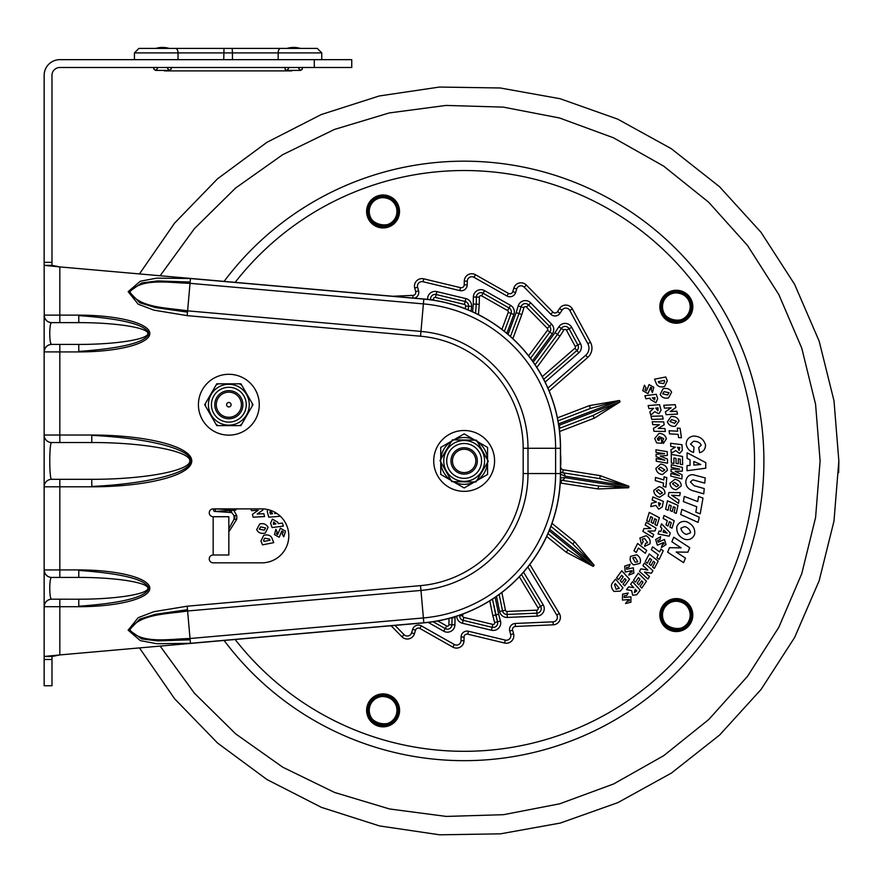 <?xml version="1.0" encoding="UTF-8"?>
<svg xmlns="http://www.w3.org/2000/svg" width="883" height="883" viewBox="0 0 883 883"><rect width="100%" height="100%" fill="white"/><g stroke="black" fill="none" stroke-linecap="round" stroke-linejoin="round"><path stroke-width="1.32" d="M442.637 482.438A30.43 30.43 0 0 1 442.637 439.403A30.43 30.43 0 0 1 485.661 439.403A30.43 30.43 0 0 1 485.661 482.438A30.43 30.43 0 0 1 442.637 482.438M475.904 482.008L474.381 481.986A23.422 23.422 0 0 0 476.688 480.694L475.904 482.008M440.01 460.562L440.794 459.259A23.422 23.422 0 0 0 440.749 461.886L451.025 480.319A23.422 23.422 0 0 0 453.288 481.665L474.381 481.986A23.422 23.422 0 0 1 453.288 481.665L451.765 481.643L451.025 480.319A23.422 23.422 0 0 1 440.749 461.886L440.01 460.562M451.61 441.147L440.794 459.259A23.422 23.422 0 0 1 451.61 441.147L452.394 439.833L453.906 439.855A23.422 23.422 0 0 0 451.61 441.147M440.727 459.359L440.727 447.394L452.438 440.639A23.422 23.422 0 0 1 475.01 440.175L476.533 440.198L477.273 441.522A23.422 23.422 0 0 1 487.548 459.955L488.288 461.279L487.504 462.582A23.422 23.422 0 0 1 476.688 480.694L487.504 462.582A23.422 23.422 0 0 0 487.548 459.955L477.273 441.522A23.422 23.422 0 0 0 475.01 440.175L453.906 439.855M470.573 472.438A13.19 13.19 0 0 0 470.915 449.602A13.19 13.19 0 0 0 450.959 460.727A13.19 13.19 0 0 0 470.573 472.438M454.204 443.089A20.419 20.419 0 0 0 453.674 478.454A20.419 20.419 0 0 0 484.568 461.224A20.419 20.419 0 0 0 454.204 443.089A20.419 20.419 0 0 0 453.674 478.454A20.419 20.419 0 0 0 484.568 461.224A20.419 20.419 0 0 0 454.204 443.089M469.844 471.125A11.689 11.689 0 0 1 452.46 460.749A11.689 11.689 0 0 1 470.142 450.882A11.689 11.689 0 0 1 469.844 471.125M663.685 383.597L664.722 381.357L664.347 380.418L658.332 381.611L658.806 382.814L663.685 383.597M678.696 485.352L674.59 482.317L672.482 483.718L676.389 486.776L678.696 485.352M659.104 506.114L660.594 503.586L658.464 502.67L659.104 506.114M654.667 399.878L654.943 397.582L652.316 397.924L654.667 399.878M634.336 592.636L636.742 590.959L635.186 589.237L634.336 592.636M662.449 492.88L658.486 489.657L656.312 490.97L660.076 494.193L662.449 492.88M616.157 589.237L619.259 588.288L615.33 583.575L614.502 584.579L616.157 589.237M676.146 552.007L685.44 558.1L683.574 562.659L667.625 552.184L669.48 547.659L681.135 547.89L671.886 541.776L673.74 537.228L689.711 547.692L687.868 552.195L676.146 552.007M705.782 462.626L705.749 468.211L686.996 470.716L687.029 465.595L690.02 465.374L690.053 459.756L687.073 458.42L687.117 452.791L705.782 462.626M698.596 496.467L702.989 498.133L700.208 513.851L695.815 512.184L696.775 506.754L683.354 501.588L684.27 496.412L697.691 501.577L698.596 496.467M675.109 471.246L682.084 474.8L681.886 478.906L670.771 476.092L670.892 473.487L679.435 475.727L670.992 471.489L671.102 469.182L679.689 469.204L671.19 467.306L671.312 464.701L682.438 467.405L682.261 471.18L675.109 471.246M656.544 384.171L654.546 379.193L665.771 376.975L667.338 380.86L664.557 386.588C660.605 387.427 657.934 386.622 656.544 384.171M630.617 556.378L636.864 554.756C640.252 557.283 641.257 560.186 639.899 563.431L633.597 564.899C630.473 562.659 629.48 559.822 630.617 556.378M669.91 483.244L674.987 479.248C679.104 480.209 681.19 482.46 681.246 485.981L676.058 489.844C672.305 489.05 670.252 486.853 669.91 483.244M667.393 421.842L671.08 416.522C675.296 416.246 677.945 417.78 679.038 421.125L675.219 426.346C671.389 426.688 668.784 425.187 667.393 421.842M652.206 499.999L652.868 496.93L663.398 501.423L662.184 507.03L658.685 509.193L655.859 505.407L650.76 506.643L651.488 503.277L656.444 501.986L652.206 499.999M670.793 446.412L670.594 443.266L681.952 444.723L682.305 450.451L679.524 453.487L675.771 450.617L671.212 453.189L670.992 449.756L675.407 447.162L670.793 446.412M647.99 531.058L653.696 534.513L652.669 537.283L642.879 531.356L643.895 528.597L650.881 528.487L645.208 525.021L646.224 522.25L656.025 528.177L655.009 530.926L647.99 531.058M670.164 411.566L676.82 411.202L677.537 414.061L666.102 414.69L665.385 411.831L671.102 407.803L664.457 408.145L663.74 405.286L675.175 404.657L675.881 407.482L670.164 411.566M658.939 433.465C662.868 433.454 665.363 435.22 666.4 438.763L663.409 443.443L662.658 440.418L663.762 438.641L659.237 436.555L657.371 438.674L658.078 440.22L659.204 440.308L658.994 438.542L661.312 438.719L661.853 443.299L656.621 442.891L654.722 438.465L658.939 433.465M621.753 570.804L629.546 579.193L624.667 585.848L623.1 584.138L626.113 580.021L624.756 578.564L621.82 582.559L620.252 580.848L623.177 576.864L621.709 575.275L618.464 579.701L616.654 577.758L621.753 570.804M649.259 512.394L659.38 517.736L656.985 525.639L654.932 524.535L656.411 519.657L654.656 518.729L653.21 523.464L651.168 522.372L652.603 517.648L650.694 516.643L649.104 521.875L646.753 520.65L649.259 512.394M638.321 573.155L646.422 581.246L641.798 588.089L640.164 586.433L643.023 582.206L641.61 580.804L638.839 584.899L637.206 583.255L639.965 579.16L638.442 577.637L635.374 582.173L633.486 580.308L638.321 573.155M645.892 398.763L644.888 395.761L656.246 394.282L657.703 398.641L655.881 402.736L650.451 399.535L650.009 398.222L645.892 398.763M630.948 596.798L630.892 602.217L625.55 603.542L627.405 601.058L629.281 600.848L629.303 599.458L622.449 600.087L622.57 594.149L628.21 593.012L626.588 595.694L624.259 595.683L624.193 597.504L630.948 596.798M649.082 384.591L653.817 387.229L652.427 392.549L651.135 389.734L651.842 387.979L650.639 387.306L647.923 393.63L642.758 390.694L644.447 385.198L646.025 387.902L644.91 389.944L646.488 390.871L649.082 384.591M646.036 535.727C649.358 537.57 650.661 540.297 649.943 543.895L644.645 546.323L645.561 543.343L647.603 542.747L644.612 538.487L642.239 539.149L643.21 541.787L641.522 544.425L639.888 538.012L646.036 535.727M660.948 549.105L663.232 550.76L659.171 559.425L656.886 557.78L658.288 554.789L651.312 549.701L652.647 546.842L659.623 551.93L660.948 549.105M664.093 476.809L666.808 477.604L665.881 487.129L663.166 486.345L663.497 483.045L655.219 480.595L655.528 477.449L663.795 479.911L664.093 476.809M651.036 416.312L662.482 415.937L663.177 419.039L651.742 419.403L651.036 416.312M645.285 553.299L638.442 548.045L636.224 552.46L633.983 550.76L637.625 543.498L646.709 550.473L645.285 553.299M677.294 428.134L680.109 428.277L681.411 437.758L678.597 437.626L678.144 434.348L669.535 433.862L669.104 430.738L677.714 431.213L677.294 428.134M664.038 515.484L674.215 520.738L672.018 528.189L669.954 527.096L671.257 522.681L669.347 521.687L668.067 526.014L666.014 524.944L667.283 520.628L663.155 518.498L664.038 515.484M671.687 495.264L679.027 500.054L678.475 503.398L668.276 496.147L668.884 492.504L680.252 492.626L679.744 495.694L671.687 495.264M633.299 567.769L633.884 573.155L628.729 575.098L630.285 572.405L632.118 571.974L631.985 570.606L625.252 572.041L624.656 566.124L630.131 564.336L628.828 567.184L626.522 567.449L626.665 569.27L633.299 567.769M664.446 539.458L666.036 544.645L661.356 547.526L662.36 544.59L664.082 543.818L663.685 542.493L657.349 545.186L655.65 539.491L660.683 536.687L659.943 539.734L657.725 540.44L658.221 542.195L664.446 539.458M670.285 533.023L669.182 536.191L658.045 533.972L659.06 531.069L660.804 531.522L661.908 528.343L660.484 527.008L661.599 523.818L670.285 533.023M671.246 454.381L682.504 456.445L682.592 464.701L680.307 464.27L680.252 459.171L678.299 458.807L678.343 463.763L676.058 463.332L676.014 458.398L673.895 458.001L673.939 463.487L671.334 463.012L671.246 454.381M667.471 500.816L677.989 505.341L676.223 513.409L674.093 512.471L675.186 507.493L673.354 506.71L672.294 511.544L670.164 510.606L671.223 505.782L669.237 504.933L668.067 510.286L665.627 509.248L667.471 500.816M649.281 553.961L658.199 561.146L654.336 568.442L652.537 566.963L654.921 562.46L653.365 561.213L651.047 565.595L649.248 564.116L651.566 559.756L649.877 558.409L647.316 563.244L645.241 561.588L649.281 553.961M644.502 572.041L649.458 576.511L647.945 579.038L639.435 571.378L640.948 568.851L647.835 570.054L642.901 565.595L644.424 563.067L652.934 570.716L651.433 573.222L644.502 572.041M658.221 428.454L664.888 428.542L665.407 431.456L653.961 431.29L653.442 428.398L659.413 424.767L652.758 424.646L652.239 421.743L663.685 421.897L664.204 424.778L658.221 428.454M648.961 408.597L648.133 405.562L659.535 404.668L661.047 410.209L658.95 413.752L654.7 411.699L650.749 415.142L649.844 411.82L653.63 408.387L648.961 408.597M630.628 584.204L632.515 581.687L640.197 590.175L636.742 594.756L632.658 595.252L631.676 590.639L626.533 589.623L628.608 586.875L633.74 587.648L630.628 584.204M660.175 394.491L663.089 388.73C667.228 387.869 670.065 389.028 671.61 392.207L668.53 397.891C664.789 398.763 661.996 397.626 660.175 394.491M653.773 490.363L659.027 486.61C663.089 487.769 665.076 490.109 664.965 493.63L659.612 497.25C655.892 496.29 653.95 493.994 653.773 490.363M655.892 468.398L660.683 464.061C664.855 464.745 667.095 466.842 667.393 470.352L662.493 474.568C658.685 474.039 656.488 471.975 655.892 468.398M612.228 583.244L615.628 579.105L622.968 587.879L620.308 591.113L613.95 591.433C611.323 588.343 610.749 585.617 612.228 583.244M660.219 456.058L667.438 459.083L667.548 463.189L656.257 461.213L656.179 458.608L664.866 460.209L656.135 456.61L656.069 454.292L664.634 453.652L656.025 452.416L655.948 449.811L667.25 451.677L667.349 455.462L660.219 456.058M681.908 509.381L699.281 517.261L698.045 522.405L680.672 514.535L681.908 509.381M693.42 436.07C699.766 436.169 703.806 439.149 705.55 445.032C705.374 449.083 703.42 451.654 699.667 452.747L698.674 447.648L701.212 445.164C700.076 442.626 697.504 441.312 693.497 441.246L690.506 444.072L694.016 447.195L693.574 452.405C689.557 451.312 687.084 448.586 686.157 444.237C686.411 439.602 688.828 436.875 693.42 436.07M694.193 485.727L704.237 488.586L703.751 493.829L692.647 490.661C688.045 489.149 685.76 486.047 685.815 481.378C686.654 476.776 689.06 474.546 693.034 474.712L705.23 477.902L704.744 483.133L692.835 479.844L690.396 481.952L694.193 485.727M676.853 526.577C678.696 522.405 681.886 520.76 686.433 521.654C692.846 524.48 695.55 528.818 694.535 534.668C692.493 538.807 689.259 540.374 684.822 539.347C678.906 536.864 676.257 532.615 676.853 526.577M475.562 313.189L476.257 304.171L475.562 313.189M479.37 297.13A1.501 1.501 0 0 1 481.61 295.849L483.089 293.244A4.492 4.492 0 0 0 476.379 297.074L473.376 297.03L473.255 304.028L476.257 304.171L476.379 297.074L476.257 304.171L479.248 304.315L479.37 297.13L476.379 297.074A4.492 4.492 0 0 1 483.089 293.244L509.049 307.957A4.492 4.492 0 0 1 511.047 313.432A4.492 4.492 0 0 0 509.049 307.957A4.492 4.492 0 0 1 511.047 313.432L504.381 331.335M532.383 360.849L552.294 333.851A7.494 7.494 0 0 0 551.61 324.16L530.716 302.858L528.575 304.966A4.492 4.492 0 0 0 521.058 306.798A4.492 4.492 0 0 1 528.575 304.966L549.48 326.257A4.492 4.492 0 0 1 549.888 332.074L530.528 358.31M518.994 313.586L521.058 306.798L518.2 305.915L516.147 312.626L518.994 313.586L510.462 336.478L518.994 313.586L521.831 314.547L523.928 307.67A1.501 1.501 0 0 1 526.434 307.063L547.339 328.355A1.501 1.501 0 0 1 547.471 330.297L528.63 355.838M521.456 574.48L540.595 606.345A4.492 4.492 0 0 1 536.941 613.155L507.129 614.436A4.492 4.492 0 0 1 502.526 610.848L499.182 594.491M496.511 596.4L499.59 611.455A7.494 7.494 0 0 0 507.261 617.438L537.074 616.146L536.941 613.155A4.492 4.492 0 0 0 540.595 606.345L538.034 607.89A1.501 1.501 0 0 1 536.809 610.153L506.997 611.444A1.501 1.501 0 0 1 505.462 610.241L501.831 592.504M394.955 625.385L404.072 634.678L401.942 636.786A7.494 7.494 0 0 0 414.447 633.729L415.529 630.186A3.002 3.002 0 0 1 419.878 628.453L452.824 647.118A7.494 7.494 0 0 0 464.005 640.727L464.072 637.029A3.002 3.002 0 0 1 467.769 634.171L504.579 643.023A7.494 7.494 0 0 0 513.575 633.806L512.615 630.23A3.002 3.002 0 0 1 515.385 626.455L553.211 624.822A7.494 7.494 0 0 0 559.314 613.475L529.844 564.436M527.868 566.963L556.743 615.021A4.492 4.492 0 0 1 553.078 621.831L515.253 623.464A5.993 5.993 0 0 0 509.723 631.003L510.683 634.579A4.492 4.492 0 0 1 505.286 640.109L468.476 631.257A5.993 5.993 0 0 0 461.081 636.974L461.014 640.672A4.492 4.492 0 0 1 454.304 644.513L421.357 625.848A5.993 5.993 0 0 0 412.67 629.314L411.588 632.846A4.492 4.492 0 0 1 404.072 634.678M549.789 529.303L594.16 565.241L572.758 544.049L574.634 541.721L552.007 523.387M564.568 477.582A3.002 2.594 99 0 1 561.533 480.142A5.993 5.993 0 0 0 560.396 480.065L598.597 486.003L628.663 487.736L564.568 477.582L560.473 477.957M560.539 474.083L564.8 476.103L628.906 486.257L599.767 478.608L600.23 475.65L563.177 469.778A3.002 3.002 0 0 1 560.65 466.632A96.666 96.666 0 0 0 560.539 453.608M560.539 471.941A5.993 5.993 0 0 0 562.703 472.736L560.539 471.952M558.542 423.873L619.502 400.485L590.44 408.432L589.369 405.628L557.427 417.891M547.924 388.101L585.727 355.231L587.692 357.494A12.362 12.362 0 0 0 590.451 342.262L572.427 309.017A7.494 7.494 0 0 0 559.546 308.509L557.537 311.611A3.002 3.002 0 0 1 552.879 312.074L526.356 285.054A7.494 7.494 0 0 0 513.84 288.112L512.769 291.655A3.002 3.002 0 0 1 508.42 293.388L475.473 274.723A7.494 7.494 0 0 0 464.292 281.114L464.226 284.812L467.217 284.867A5.993 5.993 0 0 1 459.822 290.584L423.012 281.732A4.492 4.492 0 0 0 417.615 287.262L418.575 290.838A5.993 5.993 0 0 1 414.392 298.167M464.292 281.114L467.284 281.169A4.492 4.492 0 0 1 473.994 277.328L506.941 295.993A5.993 5.993 0 0 0 515.628 292.527L516.71 288.995A4.492 4.492 0 0 1 524.215 287.163L550.749 314.182A5.993 5.993 0 0 0 560.054 313.244L562.063 310.143A4.492 4.492 0 0 1 569.789 310.452L587.824 343.697A9.371 9.371 0 0 1 585.727 355.231M564.8 476.103A3.002 2.594 -81 0 0 562.703 472.736L563.177 469.778M559.601 431.5L594.204 418.222L593.122 415.429L559.226 428.443M594.204 418.222L620.032 401.886L619.502 400.485L589.369 405.628M559.16 428.023A3.002 2.594 69 0 0 559.447 425.142L620.032 401.886L593.122 415.429M559.447 425.142L558.784 425.429M590.44 408.432L558.012 420.871M558.906 423.741A3.002 2.594 -111 0 0 558.354 422.802M467.284 281.169L467.217 284.867M572.758 544.049L550.926 526.367M574.634 541.721L594.16 565.241L593.221 566.4L568.034 549.866L547.979 533.619L568.034 549.866L566.146 552.195L593.221 566.4L549.193 530.749M691.886 617.548A15.739 15.739 0 0 1 660.793 617.548A15.739 15.739 0 0 1 673.884 599.546A15.739 15.739 0 0 1 691.886 617.548M375.948 225.496A15.739 15.739 0 0 0 398.641 213.94A15.739 15.739 0 0 1 375.948 225.496A15.739 15.739 0 0 1 369.072 204.326A15.739 15.739 0 0 1 398.641 213.94A15.739 15.739 0 0 1 375.948 225.496A15.739 15.739 0 0 1 369.072 204.326A15.739 15.739 0 0 1 398.641 213.94M691.886 309.216A15.739 15.739 0 0 1 673.884 322.295A15.739 15.739 0 0 1 660.793 304.293A15.739 15.739 0 0 1 678.806 291.213A15.739 15.739 0 0 1 691.886 309.216M560.241 483.078A3.002 3.002 0 0 1 561.058 483.1L598.122 488.972L628.663 487.736L628.906 486.257L600.23 475.65M256.688 529.634L259.768 523.939C263.509 523.078 266.291 524.215 268.123 527.35L265.209 533.111C261.07 533.961 258.233 532.813 256.688 529.634M268.752 517.162L280.165 516.279L268.752 517.162L267.24 511.632L267.571 509.502M274.668 513.453L275.176 512.416L274.701 513.597L276.821 513.442M275.86 529.292L277.163 532.107L276.456 533.851L277.659 534.535L280.375 528.211L285.54 531.147L283.851 536.643L282.273 533.939L283.388 531.897L281.809 530.97L279.216 537.25L274.481 534.612L275.86 529.292L277.163 532.107L276.456 533.851L277.659 534.535M272.052 527.559L270.584 523.2L272.417 519.105L277.847 522.306L278.288 523.619L282.405 523.078L283.399 526.08L272.052 527.559L283.399 526.08L282.405 523.078M262.913 509.999L262.626 508.895L262.913 509.999L257.196 514.038L263.84 513.696L264.558 516.555L253.123 517.184L252.417 514.359L258.145 510.308L251.478 510.639L251.037 508.884L251.478 510.639M262.527 544.866L260.96 540.981L263.741 535.253C267.692 534.414 270.364 535.219 271.743 537.67L273.741 542.648L262.527 544.866L273.741 542.648M398.641 712.824A15.739 15.739 0 0 1 369.072 717.515A15.739 15.739 0 0 1 375.948 696.345A15.739 15.739 0 0 1 398.641 712.824A15.739 15.739 0 0 1 369.072 717.515A15.739 15.739 0 0 1 375.948 696.345A15.739 15.739 0 0 1 398.641 712.824M224.105 640.451A299.756 299.756 0 0 0 760.208 507.813A299.756 299.756 0 0 0 224.105 281.39M599.767 478.608L562.703 472.736M598.122 488.972L598.597 486.003M494.657 622.559L497.548 621.787L495.716 614.932L492.802 615.617L494.657 622.559A1.501 1.501 0 0 1 492.857 624.402L463.851 617.427L463.145 620.341A4.492 4.492 0 0 1 459.723 615.617A4.492 4.492 0 0 0 463.145 620.341L462.449 623.255L491.456 630.23A7.494 7.494 0 0 0 500.451 621.003L498.641 614.237L495.716 614.932L492.482 599.127L497.548 621.787A4.492 4.492 0 0 1 492.162 627.316L463.145 620.341A4.492 4.492 0 0 1 459.723 615.617L458.641 615.539M452.052 617.603L451.919 624.756A4.492 4.492 0 0 1 445.209 628.597L433.1 621.731M428.189 622.394L443.73 631.202A7.494 7.494 0 0 0 454.922 624.811L455.043 617.802L451.842 617.659M430.672 299.756A4.492 4.492 0 0 1 436.136 294.525L465.153 301.5A4.492 4.492 0 0 1 468.575 306.224L468.288 309.933M545.131 382.085L578.829 352.792A7.494 7.494 0 0 0 580.495 343.564L571.698 327.328A7.494 7.494 0 0 0 558.829 326.82L555.01 332.703L557.471 334.403L561.345 328.454A4.492 4.492 0 0 1 569.06 328.763L577.868 344.988A4.492 4.492 0 0 1 576.864 350.529L543.729 379.326M535.098 364.745L557.471 334.403L559.943 336.114L563.851 330.087A1.501 1.501 0 0 1 566.433 330.187L575.23 346.423L577.868 344.988L569.06 328.763L571.698 327.328M680.903 528.189C681.455 531.213 683.265 533.288 686.334 534.414L690.561 532.824C690.175 529.899 688.265 527.802 684.811 526.555L680.903 528.189M658.497 468.707L662.603 471.478L664.8 469.899L660.506 467.151L658.497 468.707M662.703 393.851L667.537 394.966L669.027 392.703L664.027 391.677L662.703 393.851M655.738 408.067L657.901 410.827L658.056 407.891L655.738 408.067M663.012 532.096L667.084 533.133L663.729 530.043L663.012 532.096M677.537 447.273L679.093 450.418L679.844 447.571L677.537 447.273M669.998 421.544L674.623 423.31L676.411 421.279L671.599 419.58L669.998 421.544M632.78 557.846L635.131 562.206L637.813 561.831L635.274 557.405L632.78 557.846M693.817 465.087L700.793 464.513L693.85 461.456L693.817 465.087M264.602 538.244L263.576 540.484L263.951 541.422L269.966 540.23L269.481 539.027L264.602 538.244L263.576 540.484M252.417 514.359L253.123 517.184L264.558 516.555L263.84 513.696M281.191 532.813L281.809 530.97L283.388 531.897L282.273 533.939L283.609 536.743M272.406 513.222L270.386 511.014L270.242 513.95L272.56 513.774L270.386 511.014L269.845 512.504M259.271 529.138L264.271 530.153L265.595 527.99L260.761 526.875L259.271 529.138L264.271 530.153L265.595 527.99L260.761 526.875L259.271 529.138M273.631 521.963L273.344 524.259L275.982 523.917L273.631 521.963M229.569 510.639L230.231 512.394A1.391 0.695 -93 0 1 229.514 511.014A1.391 0.695 -93 0 1 229.525 510.639M278.156 59.658L278.156 52.914L321.765 52.914L317.273 48.41L138.918 48.41L134.426 52.914L232.45 52.914L232.45 59.658M275.684 48.41L293.664 48.41M169.183 48.41L286.997 48.41L169.183 48.41A23.267 23.267 0 0 0 155.861 48.41M162.527 48.41L180.507 48.41M291.787 70.894L164.393 70.894M228.84 554.999L228.84 516.721L213.167 516.721A3.918 3.918 0 0 1 209.249 512.802A3.918 3.918 0 0 1 213.167 508.884L261.821 508.884A26.976 26.976 0 0 1 288.796 535.86A26.976 26.976 0 0 1 261.821 562.835L213.167 562.835A3.918 3.918 0 0 1 209.249 558.917A3.918 3.918 0 0 1 213.167 554.999L228.84 554.999M190.452 278.531L190.033 283.333L423.387 303.895L420.97 331.412L187.604 310.849C167.836 307.737 138.543 308.079 129.944 291.854C141.423 277.516 170.077 282.924 190.033 283.333L187.185 315.639L420.54 336.213A112.516 112.516 0 0 1 523.178 448.288L523.178 473.553A112.516 112.516 0 0 1 420.54 585.628L187.185 606.202L153.907 611.698L138.178 617.681L128.145 630.164L140.298 640.616L156.821 643.718L190.452 643.31L423.818 622.736A149.768 149.768 0 0 0 560.429 473.553L560.429 448.288A149.768 149.768 0 0 0 423.818 299.105L190.452 278.531L156.821 278.123L140.287 281.224L128.145 291.677L138.167 304.171L153.907 310.143L187.185 315.639M59.823 442.526L91.777 442.526L91.777 435.032L44.15 435.032A7.494 7.494 0 0 0 51.644 442.526L59.823 442.526L51.644 442.526C49.15 441.643 49.15 480.197 51.644 479.314A7.494 7.494 0 0 0 44.15 486.809L59.823 486.809L59.823 569.921L44.15 569.943L44.15 351.898L59.823 351.92L59.823 442.526M78.775 606.224C122.56 603.089 145.938 597.118 148.918 588.31C145.938 579.502 122.56 573.542 78.775 570.407M51.556 344.403C49.172 344.326 49.172 322.725 51.556 322.637A7.494 7.483 180 0 1 44.15 315.154L44.15 351.898A7.494 7.483 0 0 1 51.556 344.403L59.823 344.425L59.823 351.92L78.775 351.92L78.775 344.425L51.7 344.425A7.494 7.45 90 0 0 44.249 351.92M78.775 351.92A71.048 18.388 0 0 0 149.834 333.52A71.048 18.388 0 0 0 78.775 315.132L78.775 322.626C115.761 322.582 148.167 327.692 147.891 333.52C148.167 339.359 115.761 344.469 78.775 344.425M78.775 315.132L44.249 315.132A7.494 7.45 90 0 0 51.7 322.626L78.775 322.626M51.556 322.637L59.823 322.626L59.823 266.909L423.829 298.995A149.878 149.878 0 0 1 560.539 448.288L560.539 473.553A149.878 149.878 0 0 1 423.829 622.846L59.823 654.932L51.987 656.488L44.15 656.488L59.823 654.932L59.823 606.709L78.775 606.709L78.775 599.215L51.556 599.193C49.172 599.115 49.172 577.515 51.556 577.427L78.775 577.416C115.761 577.372 148.167 582.482 147.891 588.31C148.167 594.149 115.761 599.259 78.775 599.215M78.775 606.709A71.048 18.388 0 0 0 149.834 588.31A71.048 18.388 0 0 0 78.775 569.921L78.775 577.416M44.249 569.921A7.494 7.45 90 0 0 51.7 577.416L59.823 577.416L59.823 569.921L78.775 569.921M91.777 442.526C144.249 442.46 190.231 451.081 189.845 460.915C190.231 470.76 144.249 479.381 91.777 479.314L91.777 486.809A100.011 25.883 0 0 0 191.777 460.915A100.011 25.883 0 0 0 91.777 435.032M51.556 577.427A7.494 7.483 180 0 1 44.15 569.943L44.15 606.687L59.823 606.709L59.823 599.215M44.249 315.132L44.15 265.353L51.987 265.353L59.823 266.909L44.15 265.353L44.15 262.328L51.987 262.328L51.987 265.353M91.777 486.456C148.388 483.785 191.037 472.791 190.871 460.915C191.037 449.05 148.388 438.056 91.777 435.385M44.15 659.502L44.15 685.738L51.987 685.738L51.987 659.502L44.15 659.502L44.15 606.687A7.494 7.483 0 0 1 51.556 599.193M314.271 59.658L314.271 67.494L351.743 67.494L351.743 59.658L59.823 59.658A15.673 15.673 0 0 0 44.15 75.331L44.15 262.328M51.987 656.488L51.987 659.502M51.987 262.328L51.987 75.331A7.837 7.837 0 0 1 59.823 67.494L314.271 67.494M44.15 315.154L44.15 486.809M44.15 656.488L44.15 648.265M78.775 351.434C122.56 348.299 145.938 342.328 148.918 333.52C145.938 324.712 122.56 318.752 78.775 315.617M91.777 479.314L51.644 479.314M51.7 599.215A7.494 7.45 90 0 0 44.249 606.709M190.452 643.31L190.033 638.508C170.077 638.917 141.435 644.314 129.944 629.987C138.521 613.762 167.847 614.104 187.604 610.992L420.97 590.429A117.329 117.329 0 0 0 527.99 473.553L527.99 448.288A117.329 117.329 0 0 0 420.97 331.412L420.54 336.213M440.727 460.915L440.727 474.436L451.081 480.418M475.86 440.639L464.149 433.884L453.796 439.855M487.571 460.915L487.571 447.394L477.217 441.423M475.86 481.202L487.571 474.436L487.571 462.482M452.438 481.202L464.149 487.957L474.502 481.986M228.84 417.273A12.55 12.55 0 0 1 217.969 398.443A12.55 12.55 0 0 1 239.712 398.443A12.55 12.55 0 0 1 228.84 417.273M228.84 402.471A2.252 2.252 0 0 1 231.092 404.712A2.252 2.252 0 0 1 228.84 406.964A2.252 2.252 0 0 1 226.6 404.712A2.252 2.252 0 0 1 228.84 402.471M228.84 418.763A14.051 14.051 0 0 0 242.891 404.712A14.051 14.051 0 0 0 228.84 390.661A14.051 14.051 0 0 0 214.79 404.712A14.051 14.051 0 0 0 228.84 418.763M207.328 426.235A30.43 30.43 0 0 1 207.328 383.2A30.43 30.43 0 0 1 250.353 383.2A30.43 30.43 0 0 1 250.353 426.235A30.43 30.43 0 0 1 207.328 426.235M208.421 404.712A20.419 20.419 0 0 0 239.05 422.405A20.419 20.419 0 0 0 239.05 387.03A20.419 20.419 0 0 0 208.421 404.712M216.776 383.807L218.289 383.807A23.422 23.422 0 0 0 216.015 385.131L216.776 383.807M240.916 425.628L239.392 425.628A23.422 23.422 0 0 0 241.677 424.304L240.916 425.628M252.229 403.399L252.98 404.712L252.229 406.037A23.422 23.422 0 0 0 252.229 403.399L241.677 385.131A23.422 23.422 0 0 0 239.392 383.807L240.916 383.807L241.677 385.131M241.677 424.304L252.229 406.037M204.701 404.712L205.463 403.399A23.422 23.422 0 0 0 205.463 406.037L204.701 404.712M216.015 385.131L205.463 403.399M239.392 383.807L218.289 383.807M205.463 406.037L216.015 424.304A23.422 23.422 0 0 0 218.289 425.628L239.392 425.628M218.289 425.628L216.776 425.628L216.015 424.304M455.661 445.705A17.428 17.428 0 0 1 481.566 461.18A17.428 17.428 0 0 1 455.209 475.882A17.428 17.428 0 0 1 455.661 445.705M473.255 304.028L472.659 311.831M481.61 295.849L507.57 310.562L510.529 305.341L484.568 290.639A7.494 7.494 0 0 0 473.376 297.03M507.57 310.562A1.501 1.501 0 0 1 508.244 312.383L513.862 314.48A7.494 7.494 0 0 0 510.529 305.341M508.244 312.383L501.908 329.392M478.454 314.624L479.248 304.315M483.089 293.244L484.568 290.639M506.842 333.344L513.862 314.48M512.857 338.653L521.831 314.547M547.471 330.297L552.294 333.851M547.339 328.355L551.61 324.16M523.928 307.67L521.058 306.798A4.492 4.492 0 0 1 528.575 304.966L526.434 307.063M530.716 302.858A7.494 7.494 0 0 0 518.2 305.915M516.147 312.626L508.056 334.37M507.261 617.438L507.129 614.436A4.492 4.492 0 0 1 502.526 610.848L505.462 610.241M499.59 611.455L502.526 610.848M537.074 616.146A7.494 7.494 0 0 0 543.166 604.8L540.595 606.345A4.492 4.492 0 0 1 536.941 613.155L536.809 610.153M543.166 604.8L523.542 572.14M519.336 576.765L538.034 607.89M507.129 614.436L506.997 611.444M391.092 625.727L401.942 636.786M411.588 632.846L414.447 633.729M412.67 629.314L415.529 630.186M421.357 625.848L419.878 628.453M454.304 644.513L452.824 647.118M461.014 640.672L464.005 640.727M461.081 636.974L464.072 637.029M468.476 631.257L467.769 634.171M505.286 640.109L504.579 643.023M510.683 634.579L513.575 633.806M509.723 631.003L512.615 630.23M515.253 623.464L515.385 626.455M553.078 621.831L553.211 624.822M556.743 615.021L559.314 613.475M561.533 480.142L561.058 483.1M549.16 390.992L587.692 357.494M587.824 343.697L590.451 342.262M569.789 310.452L572.427 309.017M562.063 310.143L559.546 308.509M560.054 313.244L557.537 311.611M550.749 314.182L552.879 312.074M524.215 287.163L526.356 285.054M516.71 288.995L513.84 288.112M515.628 292.527L512.769 291.655M506.941 295.993L508.42 293.388M464.226 284.812A3.002 3.002 0 0 1 460.529 287.67L459.822 290.584M460.529 287.67L423.719 278.818L423.012 281.732M423.719 278.818A7.494 7.494 0 0 0 414.723 288.035L415.683 291.611A3.002 3.002 0 0 1 412.913 295.386L413.023 298.046M415.683 291.611L418.575 290.838M414.723 288.035L417.615 287.262M555.01 332.703L533.299 362.129M456.71 616.179A7.494 7.494 0 0 0 462.449 623.255M498.641 614.237L495.164 597.327M455.043 617.802L455.131 616.676M471.202 311.18L471.566 306.445A7.494 7.494 0 0 0 465.849 298.586L436.842 291.611A7.494 7.494 0 0 0 427.604 299.381M412.913 295.386L392.714 296.258M475.473 274.723L473.994 277.328M678.917 631.367A16.49 16.49 0 0 0 677.206 598.619A16.49 16.49 0 0 0 659.877 615.948A16.49 16.49 0 0 0 678.917 631.367M369.745 717.173A14.989 14.989 0 0 1 389.9 697.007A14.989 14.989 0 0 1 393.697 720.97A14.989 14.989 0 0 1 369.745 717.173M389.9 198.123A14.989 14.989 0 0 1 379.215 225.949A14.989 14.989 0 0 1 368.299 209.128A14.989 14.989 0 0 1 389.9 198.123M692.625 309.337A16.49 16.49 0 0 0 670.429 291.357A16.49 16.49 0 0 0 665.97 319.569A16.49 16.49 0 0 0 692.625 309.337M235.143 282.361A290.386 290.386 0 0 1 750.958 506.345A290.386 290.386 0 0 1 235.143 639.48M368.41 717.846A16.49 16.49 0 0 0 399.381 712.945A16.49 16.49 0 0 0 380.518 694.082A16.49 16.49 0 0 0 368.41 717.846M390.584 196.788A16.49 16.49 0 0 0 367.703 205.562A16.49 16.49 0 0 0 378.829 227.395A16.49 16.49 0 0 0 390.584 196.788M546.698 536.445L566.146 552.195M691.146 309.094A14.989 14.989 0 0 1 673.994 321.555A14.989 14.989 0 0 1 661.533 304.414A14.989 14.989 0 0 1 678.685 291.953A14.989 14.989 0 0 1 691.146 309.094M678.685 629.888A14.989 14.989 0 0 1 661.533 612.747A14.989 14.989 0 0 1 691.312 614.303A14.989 14.989 0 0 1 678.685 629.888M492.857 624.402L491.456 630.23M497.548 621.787L500.451 621.003M463.851 617.427A1.501 1.501 0 0 1 462.703 615.848L459.723 615.617M462.703 615.848L462.847 614.049M489.767 600.848L492.802 615.617M449.028 618.431L448.917 624.711A1.501 1.501 0 0 1 446.688 625.981L443.73 631.202M448.917 624.711L454.922 624.811M446.688 625.981L437.791 620.948M433.895 300.231L433.641 299.282A1.501 1.501 0 0 1 435.44 297.439L464.447 304.414A1.501 1.501 0 0 1 465.595 305.993L471.566 306.445M464.447 304.414L465.849 298.586M435.44 297.439L436.842 291.611M465.595 305.993L465.374 308.763M433.641 299.282L431.456 299.867M577.868 344.988L580.495 343.564M578.829 352.792L574.899 348.266L542.283 376.611M563.851 330.087L558.829 326.82M536.853 367.416L559.943 336.114M575.23 346.423A1.501 1.501 0 0 1 574.899 348.266M569.06 328.763L566.433 330.187M396.953 710.362A13.852 13.852 0 0 1 383.101 724.215A13.852 13.852 0 0 1 369.249 710.362A13.852 13.852 0 0 1 383.101 696.51A13.852 13.852 0 0 1 396.953 710.362M396.953 211.478A13.852 13.852 0 0 1 383.101 225.32A13.852 13.852 0 0 1 369.249 211.478A13.852 13.852 0 0 1 383.101 197.626A13.852 13.852 0 0 1 396.953 211.478M690.186 615.087A13.852 13.852 0 0 1 676.345 628.939A13.852 13.852 0 0 1 662.493 615.087A13.852 13.852 0 0 1 676.345 601.235A13.852 13.852 0 0 1 690.186 615.087M690.186 306.754A13.852 13.852 0 0 1 676.345 320.606A13.852 13.852 0 0 1 662.493 306.754A13.852 13.852 0 0 1 676.345 292.902A13.852 13.852 0 0 1 690.186 306.754M231.28 510.551L231.71 512.548L214.194 511.4L213.476 510.175L214.315 508.884M236.512 515.661L234.282 515.661M236.512 519.292L234.712 519.292L234.712 515.661M234.712 519.292L234.028 519.292L228.84 528.807M175.551 48.41A4.492 2.483 90 0 1 178.035 52.914L178.035 59.658M224.006 48.41L223.741 59.658M232.185 48.41L232.45 52.914L278.156 52.914A4.492 2.483 90 0 1 280.639 48.41M423.818 299.105L423.387 303.895A144.955 144.955 0 0 1 555.617 448.288L555.617 473.553L523.178 473.553M560.429 448.288L523.178 448.288M190.143 639.8L157.737 640.915L141.666 638.906L129.117 630.032L139.889 619.082L155.397 614.27L187.494 609.7M187.494 312.129L155.397 307.571L139.889 302.77L129.128 291.798L141.666 282.935L157.737 280.926L190.143 282.041M59.823 479.314L59.823 486.809L91.777 486.809M213.167 554.999L213.167 516.721M187.185 606.202L190.033 638.508L423.387 617.945A144.955 144.955 0 0 0 555.617 473.553L560.429 473.553M420.54 585.628L423.818 622.736M211.423 404.712A17.428 17.428 0 0 1 237.549 389.624A17.428 17.428 0 0 1 237.549 419.8A17.428 17.428 0 0 1 211.423 404.712M838.651 472.692L838.85 460.915L833.982 521.091L819.159 580.738L794.612 637.493L761.08 689.446L719.59 735.053L671.378 773.1L617.813 802.647L560.352 823.044L500.473 833.839L439.69 834.81L379.491 825.925L321.412 807.36L266.942 779.523L217.549 743.033L174.624 698.773L139.459 647.912M139.459 273.929L174.624 223.068L217.516 178.83L266.865 142.362L321.28 114.536L379.304 95.96L439.469 87.053L500.242 87.98L560.131 98.73L617.625 119.106L671.223 148.642L719.49 186.688L761.036 232.328L794.601 284.326L819.159 341.125L833.994 400.783L838.839 460.915M160.143 275.75L194.359 228.708L235.629 188.002L282.737 154.657L334.425 129.448L389.315 112.925L446.058 105.43L503.244 107.119L559.48 117.969L613.387 137.759L663.575 166.07L708.707 202.262L747.515 245.485L778.85 294.602L801.764 348.145L815.583 404.326L820.108 460.915L815.583 517.548L801.753 573.707L778.861 627.217L747.559 676.29L708.795 719.49L663.707 755.682L613.564 783.994L559.701 803.806L503.465 814.689L446.268 816.422L389.502 808.96L334.558 792.448L282.825 767.239L235.662 733.872L194.37 693.144L160.154 646.08M397.14 710.362C397.383 733.475 359.447 723.74 370.794 703.596C377.405 690.142 398.851 697.802 397.14 710.362M397.14 211.478C397.383 234.58 359.447 224.845 370.794 204.713C375.341 192.869 397.836 196.49 397.14 211.478M690.385 615.087C690.627 638.199 652.68 628.453 664.038 608.321C670.65 594.866 692.095 602.515 690.385 615.087M690.385 306.754C690.627 329.867 652.68 320.121 664.038 299.988C669.259 287.593 691.433 292.571 690.385 306.754M230.154 509.634L215.375 508.917L215.364 511.445L235.761 510.087L236.71 508.74M233.951 508.884L234.823 510.01M230.242 509.657L215.662 508.884M231.71 512.548L234.028 515.661L234.028 519.292M233.818 510.385L236.776 515.661L236.776 519.292L228.84 531.831M134.426 59.658L134.426 52.914L138.918 48.41M317.273 48.41L321.765 52.914L321.765 59.658M288.564 68.554L286.732 70.397L300.595 70.397L302.306 69.216L302.096 67.494L302.383 68.973L300.595 70.397L298.763 68.554M289.337 70.397L286.732 70.397L285.021 69.238L285.231 67.494M300.33 48.41A23.267 23.267 0 0 0 286.997 48.41M157.428 68.554L155.596 70.397L153.896 69.249L154.095 67.494L153.797 68.179L153.874 69.205L155.596 70.397L157.428 70.397M167.615 68.554L169.459 70.397L171.247 68.973L170.949 67.494M157.494 70.397L169.459 70.397L157.494 70.397"/></g></svg>
